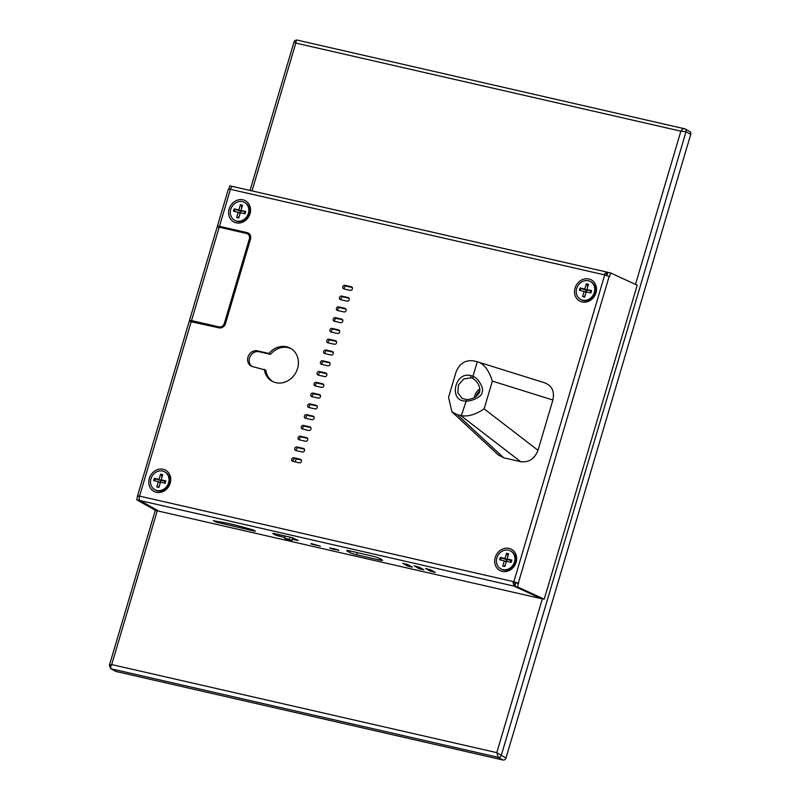 <?xml version="1.0" encoding="UTF-8"?>
<svg xmlns="http://www.w3.org/2000/svg" width="800" height="800" viewBox="0 0 800 800"><rect width="100%" height="100%" fill="white"/><g stroke="black" fill="none" stroke-linecap="round" stroke-linejoin="round"><path stroke-width="1.2" d="M252.01 190.9L295.8 43.08L680.88 131.16C682.54 128.94 683.75 128.11 684.49 128.67A2.64 2.32 119.4 0 1 685.04 128.89L689.75 131.54A2.64 2.32 119.4 0 1 690.74 134.36L506 758.01A2.64 2.32 119.4 0 1 502.97 760L115.94 671.47A2.64 2.32 119.4 0 1 115.38 671.26L110.68 668.61A2.64 2.32 119.4 0 0 111.23 668.82L115.94 671.47M635.48 284.4L680.88 131.16L686.03 131.71L690.74 134.36M542.35 598.82L496.78 752.65L506 758.01M294.42 42.14L295.8 43.08C296.09 40.54 296.64 39.56 297.45 40.15L685.04 128.89A2.64 2.32 119.4 0 1 686.03 131.71L501.3 755.36A2.64 2.32 119.4 0 1 498.27 757.35L111.23 668.82C110.35 668.47 110.51 667.06 111.7 664.57L496.78 752.65L498.27 757.35L502.97 760M157.25 510.81L111.7 664.57C109.43 664.93 108.76 665.34 109.69 665.78M215.44 521.92L254.4 531.09L255.43 531.19L253.37 529.96L246.97 528.21A40.1 4.82 -163.5 0 0 218.24 521.64L213.38 520.69L215.44 521.92L215.68 521.08M136.79 499.83L140.05 500.58A3.77 1.74 -77.1 0 1 139.55 496.1L137.5 495.91L136.79 499.83L155.62 510.44L158.88 511.18L140.05 500.58L158.88 511.18L541.21 598.64L514.05 586.13L515.12 582.53L514.43 582.37L515.85 582.8L514.78 586.39L541.34 598.63L544.21 599.17L637.21 285.2L610.65 272.96L609.59 276.55L603.73 274.7L606.78 272.05L232.83 186.51A3.77 1.74 102.9 0 0 230.42 189.31L603.73 274.7M349.42 552.35A5.66 0.68 16.5 0 0 356.67 554.8L379.52 560.02A5.66 0.68 16.5 0 0 382.59 560.31A5.66 0.68 16.5 0 0 382.06 559.82L379.86 558.58A5.66 0.68 16.5 0 0 372.61 556.14L349.77 550.91A5.66 0.68 16.5 0 0 346.69 550.63A5.66 0.68 16.5 0 0 347.23 551.12L349.42 552.35L349.85 550.93M292.25 539.28L298.11 540.45L292.02 537.6L273.74 533.42L272.73 533.5L275.71 535.18L276.07 533.95M284.78 537.57L275.71 535.18M311.03 543.94L320.35 546.19L311.15 543.55M338.58 550.5L336.54 549.35L329.64 547.92L332.71 549.16L338.71 550.05M423.85 569.77L419.3 567.21L414.14 565.84L418.95 568.65L423.85 569.77M412.43 567.16L407.88 564.59L402.71 563.23L407.53 566.04L412.43 567.16M435.27 572.38L430.72 569.82L425.56 568.46L430.37 571.26L435.27 572.38M515.83 582.86L515.12 582.53M140.05 500.58L514.05 586.13L512.86 581.49L514.43 582.37M137.85 496.24L139.42 496.6M137.5 495.91L189.21 321.32L219 327.85A5.66 4.98 119.4 0 0 225.49 323.59L250.5 239.16A5.66 4.98 119.4 0 0 248.38 233.11A5.66 4.98 119.4 0 0 247.2 232.66L219.46 226.31L230.42 189.31L228.37 189.12L217.41 226.12L219.46 226.31M219.07 227.18L217.41 226.12M249.12 233.64A5.66 4.98 -60.6 0 0 248.77 233.54L247.2 232.66M222.33 227.93L248.77 233.54M349.16 298.31L343.23 296.96A1.89 1.66 -60.6 0 0 341.19 299.8M345.97 309.09L340.04 307.73A1.89 1.66 -60.6 0 0 338 310.58M342.78 319.87L336.85 318.51A1.89 1.66 -60.6 0 0 334.81 321.36M339.59 330.65L333.65 329.29A1.89 1.66 -60.6 0 0 331.61 332.13M336.4 341.42L330.46 340.07A1.89 1.66 -60.6 0 0 328.42 342.91M333.2 352.2L327.27 350.84A1.89 1.66 -60.6 0 0 325.23 353.69M330.01 362.98L324.08 361.62A1.89 1.66 -60.6 0 0 322.04 364.46M326.82 373.75L320.88 372.4A1.89 1.66 -60.6 0 0 318.84 375.24M323.63 384.53L317.69 383.17A1.89 1.66 -60.6 0 0 315.65 386.02M320.43 395.31L314.5 393.95A1.89 1.66 -60.6 0 0 312.46 396.8M317.24 406.09L311.31 404.73A1.89 1.66 -60.6 0 0 309.27 407.57M314.05 416.86L308.12 415.51A1.89 1.66 -60.6 0 0 306.08 418.35M310.86 427.64L304.92 426.28A1.89 1.66 -60.6 0 0 302.88 429.13M307.66 438.42L301.73 437.06A1.89 1.66 -60.6 0 0 299.69 439.91M304.47 449.2L298.54 447.84A1.89 1.66 -60.6 0 0 296.5 450.68M352.36 287.54L346.42 286.18A1.89 1.66 -60.6 0 0 344.38 289.02M264.26 369.28A18.87 16.58 -60.6 0 0 271.99 381.17A18.87 16.58 -60.6 0 0 295.7 372.87A18.87 16.58 -60.6 0 0 290.52 348.28A18.87 16.58 -60.6 0 0 268.94 353.47L257.49 350.85A8.3 7.3 -60.6 0 0 248.32 356.12A8.3 7.3 -60.6 0 0 251.07 365.99A8.3 7.3 -60.6 0 0 252.81 366.66L265.83 370.16A18.87 16.58 -60.6 0 0 272.79 381.58M291.29 348.75A18.87 16.58 -60.6 0 0 270.51 354.35L259.06 351.73A8.3 7.3 -60.6 0 0 250.11 356.54A8.3 7.3 -60.6 0 0 251.89 366.37M301.28 459.97L295.35 458.62A1.89 1.66 -60.6 0 0 293.31 461.46M350.32 290.38A1.89 1.66 -60.6 0 0 351.38 286.79L344.85 285.3A1.89 1.66 -60.6 0 0 343.79 288.89L350.32 290.38M191.26 321.51L139.55 496.1L513.86 581.72L515.43 582.6M347.12 301.16A1.89 1.66 -60.6 0 0 348.19 297.57L341.66 296.07A1.89 1.66 -60.6 0 0 340.6 299.67L347.12 301.16M343.93 311.94A1.89 1.66 -60.6 0 0 345 308.34L338.47 306.85A1.89 1.66 -60.6 0 0 337.41 310.44L343.93 311.94M340.74 322.71A1.89 1.66 -60.6 0 0 341.8 319.12L335.28 317.63A1.89 1.66 -60.6 0 0 334.21 321.22L340.74 322.71M337.55 333.49A1.89 1.66 -60.6 0 0 338.61 329.9L332.09 328.4A1.89 1.66 -60.6 0 0 331.02 332L337.55 333.49M334.36 344.27A1.89 1.66 -60.6 0 0 335.42 340.67L328.89 339.18A1.89 1.66 -60.6 0 0 327.83 342.77L334.36 344.27M331.16 355.04A1.89 1.66 -60.6 0 0 332.23 351.45L325.7 349.96A1.89 1.66 -60.6 0 0 324.64 353.55L331.16 355.04M327.97 365.82A1.89 1.66 -60.6 0 0 329.03 362.23L322.51 360.74A1.89 1.66 -60.6 0 0 321.44 364.33L327.97 365.82M324.78 376.6A1.89 1.66 -60.6 0 0 325.84 373.01L319.32 371.51A1.89 1.66 -60.6 0 0 318.25 375.11L324.78 376.6M321.59 387.38A1.89 1.66 -60.6 0 0 322.65 383.78L316.12 382.29A1.89 1.66 -60.6 0 0 315.06 385.88L321.59 387.38M318.39 398.15A1.89 1.66 -60.6 0 0 319.46 394.56L312.93 393.07A1.89 1.66 -60.6 0 0 311.87 396.66L318.39 398.15M315.2 408.93A1.89 1.66 -60.6 0 0 316.27 405.34L309.74 403.85A1.89 1.66 -60.6 0 0 308.67 407.44L315.2 408.93M312.01 419.71A1.89 1.66 -60.6 0 0 313.07 416.12L306.55 414.62A1.89 1.66 -60.6 0 0 305.48 418.22L312.01 419.71M308.82 430.49A1.89 1.66 -60.6 0 0 309.88 426.89L303.35 425.4A1.89 1.66 -60.6 0 0 302.29 428.99L308.82 430.49M305.62 441.26A1.89 1.66 -60.6 0 0 306.69 437.67L300.16 436.18A1.89 1.66 -60.6 0 0 299.1 439.77L305.62 441.26M302.43 452.04A1.89 1.66 -60.6 0 0 303.5 448.45L296.97 446.95A1.89 1.66 -60.6 0 0 295.9 450.55L302.43 452.04M163.17 469.28A12.08 10.61 119.4 0 1 170.21 483.17A12.08 10.61 119.4 0 1 156.36 492.28A12.08 10.61 119.4 0 1 149.32 478.39A12.08 10.61 119.4 0 1 163.17 469.28M242.98 199.85A12.08 10.61 119.4 0 1 250.02 213.74A12.08 10.61 119.4 0 1 236.17 222.84A12.08 10.61 119.4 0 1 229.13 208.96A12.08 10.61 119.4 0 1 242.98 199.85M509.09 548.41A12.08 10.61 119.4 0 1 516.13 562.29A12.08 10.61 119.4 0 1 502.28 571.4A12.08 10.61 119.4 0 1 495.24 557.52A12.08 10.61 119.4 0 1 509.09 548.41M588.9 278.98A12.08 10.61 119.4 0 1 595.94 292.86A12.08 10.61 119.4 0 1 582.09 301.97A12.08 10.61 119.4 0 1 575.05 288.08A12.08 10.61 119.4 0 1 588.9 278.98M299.24 462.82A1.89 1.66 -60.6 0 0 300.3 459.22L293.78 457.73A1.89 1.66 -60.6 0 0 292.71 461.32L299.24 462.82M228.85 189.04L229.79 185.85L232.6 186.5M606.13 275.29L607.06 272.15L607.77 272.48M609.17 276.36L518.29 583.15L513.86 581.72L604.73 274.93M518.29 583.15L517.65 586.94L544.21 599.17M518.71 583.34L515.85 582.8M517.65 586.94L514.78 586.39M610.65 272.96L607.79 272.41L606.87 275.51M268.94 353.47L270.51 354.35M290.13 537.16L289.48 539.35L284.58 538.23L286.94 539.56L291.83 540.68L289.48 539.35M285.23 536.04L284.58 538.23M292.69 537.77L291.83 540.68M161.17 479.86L162.71 474.65L160.59 474.16L159.05 479.37L154.32 478.29L153.63 480.62L158.36 481.71L156.82 486.91L158.94 487.4L160.48 482.19L165.21 483.27L165.9 480.94L161.17 479.86L164.98 481.62L164.54 483.12M165.72 481.56L164.98 481.62M164.77 471.9A10.19 8.96 119.4 0 0 150.95 478.76A10.19 8.96 -60.6 0 0 154.76 489.66A10.19 8.96 -60.6 0 0 168.58 482.8A10.19 8.96 119.4 0 0 164.77 471.9L165.51 472.32A10.19 8.96 119.4 0 1 169.32 483.22A10.19 8.96 -60.6 0 1 155.51 490.08L154.76 489.66M158.36 481.71L160.3 482.8M159.43 485.72L158.01 487.19M154.32 478.29L155.26 478.82L154.66 480.86M159.05 479.37L161.72 480.87L155.26 478.82M160.59 474.16L161.53 474.69L161.86 477.54M161.9 480.26L161.72 480.87M161.53 474.69L162.63 474.94M159.98 482.62L160.58 480.61M220.42 327.95L195.66 322.5M247.59 233.86A4.72 4.15 -60.6 0 0 246.61 233.48L219.2 227.21L191.53 320.61L218.94 326.88A4.72 4.15 -60.6 0 0 224.35 323.32L249.36 238.9A4.72 4.15 -60.6 0 0 247.59 233.86L249.79 235.1A4.72 4.15 119.4 0 1 250.42 235.55M191.13 321.48L189.48 320.42L191.53 320.61M219.2 227.21L217.15 227.02L189.48 320.42M507.09 558.98L508.63 553.77L506.51 553.28L504.97 558.49L500.24 557.41L499.55 559.75L504.28 560.83L502.74 566.04L504.86 566.52L506.4 561.31L511.13 562.4L511.82 560.06L507.09 558.98L510.9 560.74L510.46 562.24M511.64 560.68L510.9 560.74M510.69 551.03A10.19 8.96 119.4 0 0 496.87 557.89A10.19 8.96 -60.6 0 0 500.68 568.78A10.19 8.96 -60.6 0 0 514.5 561.92A10.19 8.96 119.4 0 0 510.69 551.03L511.43 551.45A10.19 8.96 119.4 0 1 515.24 562.34A10.19 8.96 -60.6 0 1 501.43 569.2L500.68 568.78M504.28 560.83L506.22 561.92M505.35 564.84L503.93 566.31M500.24 557.41L501.18 557.94L500.57 559.98M504.97 558.49L507.64 560L501.18 557.94M506.51 553.28L507.45 553.82L507.78 556.67M507.82 559.39L507.64 560M507.45 553.82L508.55 554.07M505.9 561.74L506.49 559.74M245.02 213.84L240.29 212.76L238.75 217.97L236.63 217.48L238.17 212.27L233.44 211.19L234.13 208.86L238.86 209.94L240.4 204.73L242.52 205.21L240.98 210.42L245.71 211.51L245.02 213.84M230.76 209.33A10.19 8.96 119.4 0 1 244.58 202.47A10.19 8.96 119.4 0 1 248.39 213.36A10.19 8.96 -60.6 0 1 234.57 220.23A10.19 8.96 -60.6 0 1 230.76 209.33M244.58 202.47L245.32 202.89A10.19 8.96 119.4 0 1 249.13 213.78A10.19 8.96 -60.6 0 1 235.32 220.65L234.57 220.23M242.44 205.51L240.4 204.73M240.98 210.42L245.53 212.13M244.35 213.69L244.79 212.19M234.13 208.86L240.38 211.18L239.79 213.19M240.38 211.18L241.53 211.44L241.71 210.83M241.67 208.11L241.34 205.26M238.86 209.94L241.53 211.44M235.07 209.39L234.46 211.43M238.17 212.27L240.11 213.37M237.82 217.76L239.24 216.29M590.94 292.97L586.21 291.88L584.67 297.09L582.54 296.61L584.09 291.4L579.36 290.32L580.05 287.98L584.78 289.06L586.32 283.85L588.44 284.34L586.9 289.55L591.63 290.63L590.94 292.97M576.68 288.46A10.19 8.96 119.4 0 1 590.5 281.59A10.19 8.96 119.4 0 1 594.3 292.49A10.19 8.96 -60.6 0 1 580.49 299.35A10.19 8.96 -60.6 0 1 576.68 288.46M590.5 281.59L591.24 282.01A10.19 8.96 119.4 0 1 595.05 292.91A10.19 8.96 -60.6 0 1 581.24 299.77L580.49 299.35M588.36 284.63L586.32 283.85M586.9 289.55L591.45 291.25M590.27 292.81L590.71 291.31M580.05 287.98L586.3 290.3L585.71 292.31M586.3 290.3L587.45 290.57L587.63 289.96M587.59 287.24L587.26 284.38M584.78 289.06L587.45 290.57M580.99 288.51L580.38 290.55M584.09 291.4L586.03 292.49M583.74 296.88L585.16 295.41M296.62 458.91A4.72 4.15 -60.6 0 0 295.23 461.9M466.64 399.6L462.18 398.45L457.84 392.76L458.43 385.02L463.68 379.01L470.93 377.81A11.32 9.95 -60.6 0 1 472.89 378.51L472.96 376.38C478.62 378.11 484.33 389 482.07 392.48C482.11 396.8 470.87 401.8 465.67 400.99C448.52 401.7 454.54 371.19 470.68 375.57A13.21 11.61 119.4 0 1 472.96 376.38L477.29 361.77L473.3 360.83C465.12 359.86 459.35 363.66 455.99 372.21L448.54 397.36L451.96 411.87L457.34 414.72L461.34 415.61L466.64 399.6C473.24 399.09 477.59 396.51 479.7 391.87C480.22 386.34 477.95 381.89 472.89 378.51L473.3 378.73M474.36 397.65A11.32 9.95 119.4 0 1 479.9 388.84M544.1 382.65C551.78 385.32 554.71 391.1 552.89 400.01L538 450.3C534.64 458.86 528.87 462.65 520.69 461.69L460.6 415.46M544.83 382.85L477.29 361.77C483.7 363.4 488.72 369.85 492.35 381.11L552.89 400.01M520.69 461.69L503.72 457.8L498.34 454.96L451.96 411.87M538 450.3L484.13 408.86C475.46 414.61 467.86 416.86 461.34 415.61M476.11 396.6A9.81 8.62 -60.6 0 1 476.22 396.2A9.81 8.62 119.4 0 1 479.92 390.71M351.38 286.79L352.11 287.2M344.85 285.3L346.42 286.18M348.19 297.57L348.92 297.98M341.66 296.07L343.23 296.96M345 308.34L345.73 308.75M338.47 306.85L340.04 307.73M341.8 319.12L342.53 319.53M335.28 317.63L336.85 318.51M338.61 329.9L339.34 330.31M332.09 328.4L333.65 329.29M335.42 340.67L336.15 341.09M328.89 339.18L330.46 340.07M332.23 351.45L332.96 351.86M325.7 349.96L327.27 350.84M329.03 362.23L329.76 362.64M322.51 360.74L324.08 361.62M325.84 373.01L326.57 373.42M319.32 371.51L320.88 372.4M322.65 383.78L323.38 384.19M316.12 382.29L317.69 383.17M319.46 394.56L320.19 394.97M312.93 393.07L314.5 393.95M316.27 405.34L316.99 405.75M309.74 403.85L311.31 404.73M313.07 416.12L313.8 416.53M306.55 414.62L308.12 415.51M309.88 426.89L310.61 427.3M303.35 425.4L304.92 426.28M306.69 437.67L307.42 438.08M300.16 436.18L301.73 437.06M303.5 448.45L304.22 448.86M296.97 446.95L298.54 447.84M257.49 350.85L259.06 351.73M300.3 459.22L301.03 459.64M293.78 457.73L295.35 458.62M356.67 554.8L357.31 552.64M379.52 560.02L379.93 558.62M347.23 551.12L347.41 550.51M278.61 536.16L279.06 534.63M296.88 540.34L297.05 539.77M313.45 544.76L313.64 544.12M332.71 549.16L332.89 548.52M217.85 522.73L218.18 521.63M418.95 568.65L419.37 567.25M407.53 566.04L407.95 564.63M430.37 571.26L430.79 569.86M218.94 326.88L220.77 327.91M224.35 323.32L225.39 323.91M249.36 238.9L250.4 239.49M470.68 375.57L470.93 377.81M503.72 457.8L457.34 414.72M484.13 408.86L492.35 381.11M155.31 510.26L109.37 665.33L110.68 668.61M250.04 190.45L294.03 41.94C294.18 40.79 295.25 40.16 297.24 40.06"/></g></svg>
